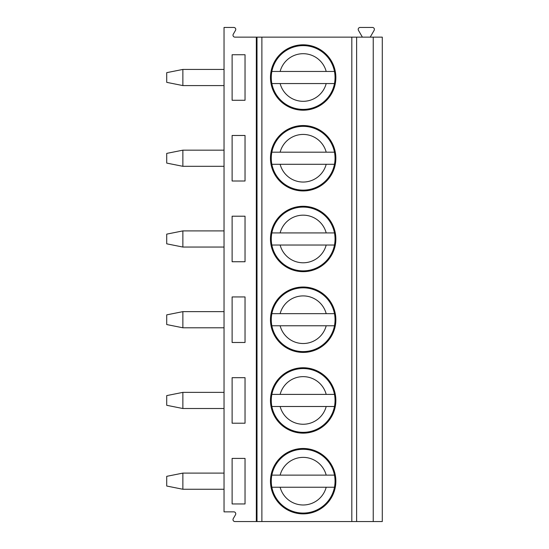 <?xml version="1.0" encoding="UTF-8"?>
<svg xmlns="http://www.w3.org/2000/svg" width="549" height="549" viewBox="0 0 549 549"><rect width="100%" height="100%" fill="white"/><g stroke="black" fill="none" stroke-linecap="round" stroke-linejoin="round"><path stroke-width="0.82" d="M373.238 37.14L373.238 521.55L382.282 521.55L382.282 37.14L234.945 37.14A1.935 1.935 0 0 1 233.263 34.23L235.5 30.36A1.935 1.935 0 0 0 233.826 27.45L224.04 27.45L224.04 511.86L233.826 511.86A1.935 1.935 0 0 1 235.5 514.77L233.263 518.64A1.935 1.935 0 0 0 234.945 521.55L256.335 521.55L256.335 37.14M370.211 37.14L374.123 30.36A1.935 1.935 0 0 0 372.448 27.45L360.144 27.45A1.935 1.935 0 0 0 358.47 30.36L362.381 37.14M232.117 503.948L245.032 503.948L245.032 458.415L232.117 458.415L232.117 503.948M232.117 423.217L245.032 423.217L245.032 377.678L232.117 377.678L232.117 423.217M232.117 342.48L245.032 342.48L245.032 296.947L232.117 296.947L232.117 342.48M232.117 261.743L245.032 261.743L245.032 216.21L232.117 216.21L232.117 261.743M232.117 181.005L245.032 181.005L245.032 135.473L232.117 135.473L232.117 181.005M232.117 100.275L245.032 100.275L245.032 54.735L232.117 54.735L232.117 100.275M166.718 476.34L182.865 473.108L182.865 489.255L166.718 486.03L166.718 476.34M224.04 489.255L182.865 489.255M182.865 473.108L224.04 473.108M166.718 395.603L182.865 392.37L182.865 408.518L166.718 405.292L166.718 395.603M224.04 408.518L182.865 408.518M182.865 392.37L224.04 392.37M166.718 314.865L182.865 311.64L182.865 327.787L166.718 324.555L166.718 314.865M224.04 327.787L182.865 327.787M182.865 311.64L224.04 311.64M166.718 234.135L182.865 230.903L182.865 247.05L166.718 243.818L166.718 234.135M224.04 247.05L182.865 247.05M182.865 230.903L224.04 230.903M166.718 153.397L182.865 150.165L182.865 166.313L166.718 163.087L166.718 153.397M224.04 166.313L182.865 166.313M182.865 150.165L224.04 150.165M166.718 72.66L182.865 69.435L182.865 85.582L166.718 82.35L166.718 72.66M224.04 85.582L182.865 85.582M182.865 69.435L224.04 69.435M373.238 521.55L256.335 521.55M303.158 448.485A32.7 32.7 0 0 0 270.465 481.185A32.7 32.7 0 0 0 303.158 513.878A32.7 32.7 0 0 0 335.858 481.185A32.7 32.7 0 0 0 303.158 448.485M303.158 367.748A32.7 32.7 0 0 0 270.465 400.447A32.7 32.7 0 0 0 303.158 433.147A32.7 32.7 0 0 0 335.858 400.447A32.7 32.7 0 0 0 303.158 367.748M303.158 287.017A32.7 32.7 0 0 0 270.465 319.71A32.7 32.7 0 0 0 303.158 352.41A32.7 32.7 0 0 0 335.858 319.71A32.7 32.7 0 0 0 303.158 287.017M303.158 206.28A32.7 32.7 0 0 0 270.465 238.98A32.7 32.7 0 0 0 303.158 271.673A32.7 32.7 0 0 0 335.858 238.98A32.7 32.7 0 0 0 303.158 206.28M303.158 125.543A32.7 32.7 0 0 0 270.465 158.242A32.7 32.7 0 0 0 303.158 190.942A32.7 32.7 0 0 0 335.858 158.242A32.7 32.7 0 0 0 303.158 125.543M303.158 44.805A32.7 32.7 0 0 0 270.465 77.505A32.7 32.7 0 0 0 303.158 110.205A32.7 32.7 0 0 0 335.858 77.505A32.7 32.7 0 0 0 303.158 44.805M334.471 487.238A31.89 31.89 0 0 0 334.471 475.125L271.851 475.125A31.89 31.89 0 0 0 271.851 487.238L334.471 487.238A31.89 31.89 0 0 1 271.851 487.238L280.127 487.238A23.82 23.82 0 0 0 326.195 487.238L334.471 487.238A31.89 31.89 0 0 1 303.158 513.075M271.851 475.125A31.89 31.89 0 0 1 334.471 475.125L326.195 475.125A23.82 23.82 0 0 0 280.127 475.125L271.851 475.125A31.89 31.89 0 0 1 334.471 475.125M334.471 406.5A31.89 31.89 0 0 0 334.471 394.395L271.851 394.395A31.89 31.89 0 0 0 271.851 406.5L334.471 406.5A31.89 31.89 0 0 1 271.851 406.5L280.127 406.5A23.82 23.82 0 0 0 326.195 406.5L334.471 406.5A31.89 31.89 0 0 1 303.158 432.338M271.851 394.395A31.89 31.89 0 0 1 334.471 394.395L326.195 394.395A23.82 23.82 0 0 0 280.127 394.395L271.851 394.395A31.89 31.89 0 0 1 334.471 394.395M334.471 325.77A31.89 31.89 0 0 0 334.471 313.657L271.851 313.657A31.89 31.89 0 0 0 271.851 325.77L334.471 325.77A31.89 31.89 0 0 1 271.851 325.77L280.127 325.77A23.82 23.82 0 0 0 326.195 325.77L334.471 325.77A31.89 31.89 0 0 1 303.158 351.6M271.851 313.657A31.89 31.89 0 0 1 334.471 313.657L326.195 313.657A23.82 23.82 0 0 0 280.127 313.657L271.851 313.657A31.89 31.89 0 0 1 334.471 313.657M334.471 245.032A31.89 31.89 0 0 0 334.471 232.92L271.851 232.92A31.89 31.89 0 0 0 271.851 245.032L334.471 245.032A31.89 31.89 0 0 1 271.851 245.032L280.127 245.032A23.82 23.82 0 0 0 326.195 245.032L334.471 245.032A31.89 31.89 0 0 1 303.158 270.87M271.851 232.92A31.89 31.89 0 0 1 334.471 232.92L326.195 232.92A23.82 23.82 0 0 0 280.127 232.92L271.851 232.92A31.89 31.89 0 0 1 334.471 232.92M334.471 164.295A31.89 31.89 0 0 0 334.471 152.183L271.851 152.183A31.89 31.89 0 0 0 271.851 164.295L334.471 164.295A31.89 31.89 0 0 1 271.851 164.295L280.127 164.295A23.82 23.82 0 0 0 326.195 164.295L334.471 164.295A31.89 31.89 0 0 1 303.158 190.132M271.851 152.183A31.89 31.89 0 0 1 334.471 152.183L326.195 152.183A23.82 23.82 0 0 0 280.127 152.183L271.851 152.183A31.89 31.89 0 0 1 334.471 152.183M334.471 83.558A31.89 31.89 0 0 0 334.471 71.452L271.851 71.452A31.89 31.89 0 0 0 271.851 83.558L334.471 83.558A31.89 31.89 0 0 1 271.851 83.558L280.127 83.558A23.82 23.82 0 0 0 326.195 83.558L334.471 83.558A31.89 31.89 0 0 1 303.158 109.395M271.851 71.452A31.89 31.89 0 0 1 334.471 71.452L326.195 71.452A23.82 23.82 0 0 0 280.127 71.452L271.851 71.452A31.89 31.89 0 0 1 334.471 71.452M257.001 37.14L257.001 521.55M261.88 37.14L261.88 521.55M351.82 37.14L351.82 521.55M356.624 37.14L356.624 521.55"/></g></svg>
